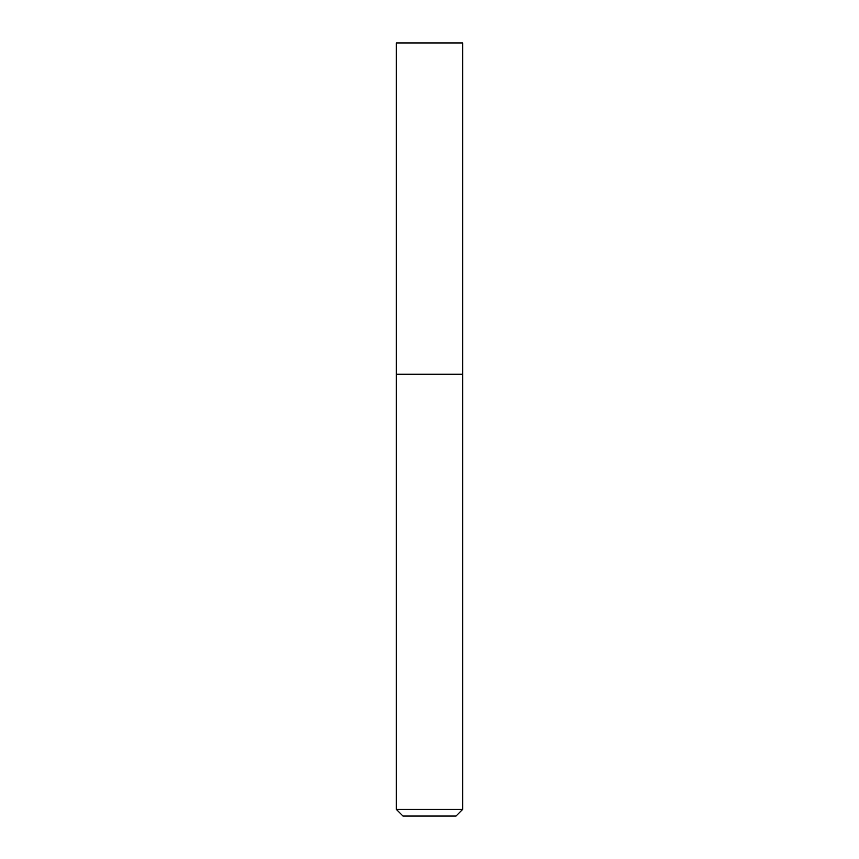 <?xml version="1.0" encoding="UTF-8"?>
<svg xmlns="http://www.w3.org/2000/svg" width="859" height="859" viewBox="0 0 859 859"><rect width="100%" height="100%" fill="white"/><g stroke="black" fill="none" stroke-linecap="round" stroke-linejoin="round"><path stroke-width="1.29" d="M429.5 374.277L462.636 374.277L462.636 42.95L396.364 42.95L396.364 374.277L462.636 374.277L462.636 809.425L396.364 809.425L396.364 374.277L429.5 374.277M396.364 809.425L402.989 816.05L456.011 816.05L462.636 809.425"/></g></svg>
